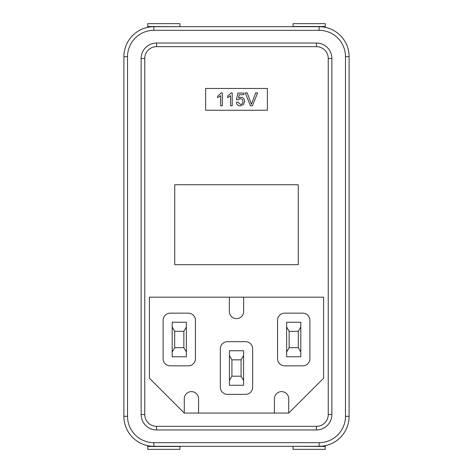 <?xml version="1.0" encoding="UTF-8"?>
<svg xmlns="http://www.w3.org/2000/svg" width="473" height="473" viewBox="0 0 473 473"><rect width="100%" height="100%" fill="white"/><g stroke="black" fill="none" stroke-linecap="round" stroke-linejoin="round"><path stroke-width="0.71" d="M243.601 104.391L240.337 105.952C238.002 105.84 236.671 104.628 236.334 102.322L237.984 102.156L240.343 104.468C242.075 104.267 242.939 103.268 242.939 101.47C242.921 99.726 242.058 98.798 240.355 98.691L238.15 99.844L236.5 99.679L237.818 93.08L243.926 93.08L243.926 94.73L239.167 94.73L238.516 98.065L240.81 97.202C243.228 97.503 244.488 98.887 244.588 101.37L243.601 104.391M221.246 92.915L222.304 92.915L222.304 105.786L220.655 105.786L220.655 95.753L217.686 97.651L217.686 96.131L221.246 92.915M231.149 92.915L232.208 92.915L232.208 105.786L230.558 105.786L230.558 95.753L227.59 97.651L227.59 96.131L231.149 92.915M257.614 92.915L252.416 105.786L250.454 105.786L245.262 92.915L247.225 92.915L251.435 104.22L255.645 92.915L257.614 92.915M288.725 413.071L323.603 378.193L323.603 297.174L149.397 297.174L149.397 378.193L184.275 413.071L288.725 413.071L288.725 398.769A7.154 7.154 0 0 0 281.577 391.614A7.154 7.154 0 0 0 274.423 398.769L274.423 413.071M198.577 413.071L198.577 398.769A7.154 7.154 0 0 0 191.423 391.614A7.154 7.154 0 0 0 184.275 398.769L184.275 413.071M229.346 297.174L229.346 311.476A7.154 7.154 0 0 0 236.5 318.631A7.154 7.154 0 0 0 243.654 311.476L243.654 297.174M328.238 58.475L331.869 58.475A15.443 15.443 0 0 0 316.431 43.037L156.569 43.037L316.431 43.037A15.443 15.443 0 0 1 331.869 58.475L331.869 414.525A15.443 15.443 0 0 1 316.431 429.963A15.443 15.443 0 0 0 331.869 414.525A15.443 15.443 0 0 1 316.431 429.963L156.569 429.963L316.431 429.963L316.431 426.333A11.807 11.807 0 0 0 328.238 414.525L328.238 58.475A11.807 11.807 0 0 0 316.431 46.667L156.569 46.667A11.807 11.807 0 0 0 144.762 58.475L144.762 414.525A11.807 11.807 0 0 0 156.569 426.333L316.431 426.333M156.569 426.333L156.569 429.963A15.443 15.443 0 0 1 141.131 414.525L141.131 58.475A15.443 15.443 0 0 1 156.569 43.037L156.569 46.667M298.262 264.661L298.262 184.73L174.738 184.73L174.738 264.661L298.262 264.661M267.381 110.25L267.381 88.451L205.619 88.451L205.619 110.25L267.381 110.25M153.867 30.337L153.867 26.701L319.133 26.701A29.97 29.97 0 0 1 349.104 56.677L349.104 416.323A29.97 29.97 0 0 1 319.133 446.299L153.867 446.299A29.97 29.97 0 0 1 123.896 416.323L123.896 56.677A29.97 29.97 0 0 1 153.867 26.701A29.97 29.97 0 0 0 123.896 56.677L127.527 56.677L127.527 416.323A26.34 26.34 0 0 0 153.867 442.663L319.133 442.663A26.34 26.34 0 0 0 345.473 416.323L345.473 56.677A26.34 26.34 0 0 0 319.133 30.337L153.867 30.337A26.34 26.34 0 0 0 127.527 56.677M293.071 26.512L325.253 26.512L325.253 23.65L293.071 23.65L293.071 26.701M325.253 26.512L325.253 27.333M293.071 446.488L293.071 449.35L325.253 449.35L325.253 446.488L293.071 446.299M325.253 446.488L325.253 445.667M179.929 446.488L147.747 446.488L147.747 449.35L179.929 449.35L179.929 446.299M147.747 446.488L147.747 445.667M179.929 26.512L179.929 23.65L147.747 23.65L147.747 26.512L179.929 26.701M147.747 26.512L147.747 27.333M170.262 365.836L188.295 365.836A7.154 7.154 0 0 0 195.444 358.688L195.444 320.31A7.154 7.154 0 0 0 188.295 313.156L170.262 313.156A7.154 7.154 0 0 0 163.108 320.31L163.108 358.688A7.154 7.154 0 0 0 170.262 365.836M183.861 331.325L174.697 331.325L174.697 347.673L183.861 347.673L183.861 331.325L186.362 326.985L186.362 356.754L172.196 356.754L172.196 322.243L186.362 322.243L186.362 326.985M227.483 394.358L245.517 394.358A7.154 7.154 0 0 0 252.665 387.204L252.665 348.832A7.154 7.154 0 0 0 245.517 341.677L227.483 341.677A7.154 7.154 0 0 0 220.335 348.832L220.335 387.204A7.154 7.154 0 0 0 227.483 394.358M241.082 359.841L231.918 359.841L231.918 376.195L241.082 376.195L241.082 359.841L243.583 355.507L243.583 385.276L229.417 385.276L229.417 350.759L243.583 350.759L243.583 355.507M284.705 365.836L302.738 365.836A7.154 7.154 0 0 0 309.892 358.688L309.892 320.31A7.154 7.154 0 0 0 302.738 313.156L284.705 313.156A7.154 7.154 0 0 0 277.556 320.31L277.556 358.688A7.154 7.154 0 0 0 284.705 365.836M289.139 347.673L298.303 347.673L298.303 331.325L289.139 331.325L289.139 347.673L286.638 352.007L286.638 322.243L300.804 322.243L300.804 356.754L286.638 356.754L286.638 352.007M231.918 376.195L229.417 380.529M243.583 380.529L241.082 376.195M229.417 355.507L231.918 359.841M298.303 331.325L300.804 326.985M286.638 326.985L289.139 331.325M300.804 352.007L298.303 347.673M172.196 326.985L174.697 331.325M174.697 347.673L172.196 352.007M186.362 352.007L183.861 347.673M156.569 429.963A15.443 15.443 0 0 1 141.131 414.525L144.762 414.525M144.762 58.475L141.131 58.475A15.443 15.443 0 0 1 156.569 43.037M319.133 30.337L319.133 26.701A29.97 29.97 0 0 1 349.104 56.677L345.473 56.677M345.473 416.323L349.104 416.323A29.97 29.97 0 0 1 319.133 446.299L319.133 442.663M153.867 442.663L153.867 446.299A29.97 29.97 0 0 1 123.896 416.323L127.527 416.323M328.238 414.525L331.869 414.525M316.431 43.037L316.431 46.667"/></g></svg>
